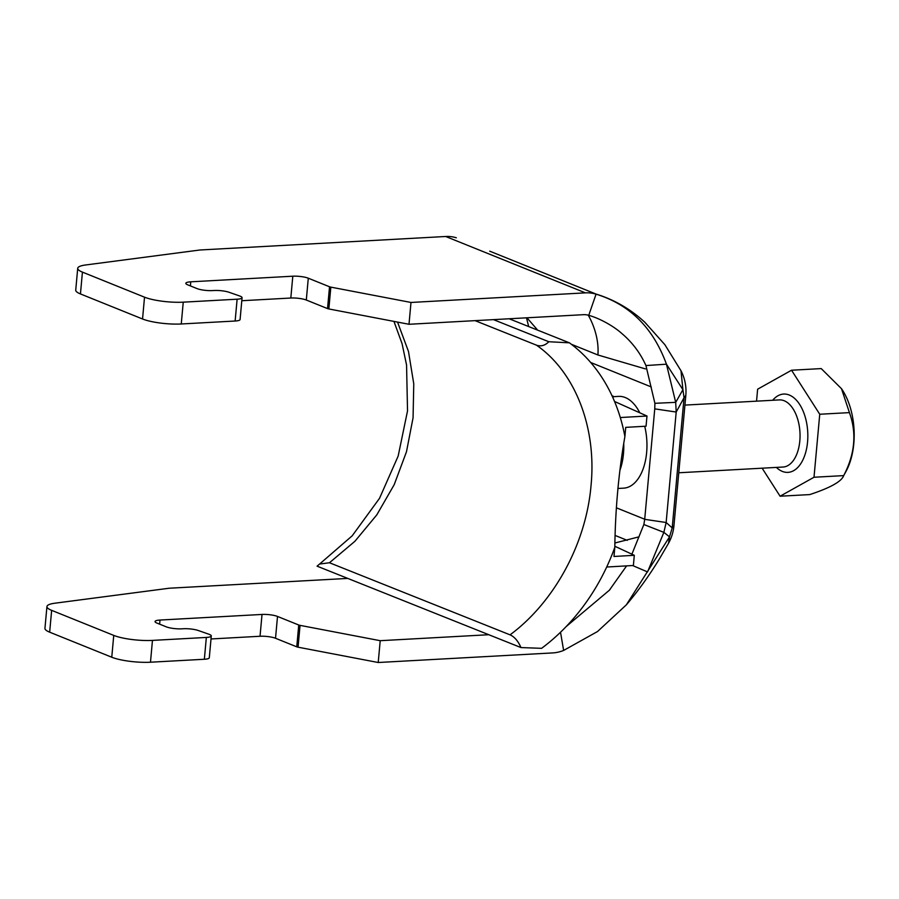<?xml version="1.0" encoding="UTF-8"?>
<svg xmlns="http://www.w3.org/2000/svg" width="899" height="899" viewBox="0 0 899 899"><rect width="100%" height="100%" fill="white"/><g stroke="black" fill="none" stroke-linecap="round" stroke-linejoin="round"><path stroke-width="1.35" d="M613.152 396.695L618.669 396.392A45.95 25.7 86.9 0 1 625.255 397.538A45.95 25.7 86.9 0 1 639.807 412.81M644.707 426.283A45.95 25.7 86.9 0 1 623.715 488.146L617.838 488.472M489.719 251.169L596.082 294.074C614.32 299.704 630.581 309.11 644.864 322.303L664.844 344.654L680.993 370.77L682.914 389.705L666.451 364.185C653.146 327.787 629.671 304.446 596.048 294.164L595.88 294.703M632.626 565.538L647.55 571.933L663.867 532.354L669.519 536.86L668.508 543.299A44.826 44.826 0 0 0 673.958 525.589L672.205 527.893L666.148 522.51L663.867 532.354L643.864 524.522L644.707 519.33L666.148 522.51L676.194 412.045L675.7 402.359L666.451 364.185L645.931 365.556C640.358 353.082 632.289 342.373 621.737 333.428C613.399 325.944 599.397 318.235 588.755 315.335L596.048 294.164A44.826 35.938 -68 0 0 585.429 292.86L410.989 302.457L330.832 287.129A3.36 0.708 -174.8 0 1 329.528 286.77L308.29 278.207A11.204 2.36 5.2 0 0 292.804 276.207L190.779 281.814A11.204 2.36 5.2 0 0 185.835 283.309A11.204 2.36 5.2 0 0 187.722 284.837L197.038 288.59A11.204 2.36 5.2 0 0 212.524 290.591L214.164 290.501A11.204 2.36 -174.8 0 1 229.076 292.276L239.606 295.962A11.204 2.36 -174.8 0 1 242.067 297.704A11.204 2.36 -174.8 0 1 237.122 299.198L183.25 302.165A28.015 5.888 -174.8 0 1 144.525 297.176L82.427 272.116A28.015 5.888 -174.8 0 1 77.719 268.307A28.015 5.888 -174.8 0 1 85.607 264.98L199.983 249.989L445.679 236.493A44.826 35.938 -68 0 1 456.31 237.786M675.7 402.359L682.914 389.705L684.049 397.729L676.194 412.045L654.753 408.865L654.899 403.314L675.7 402.359M685.802 395.414L684.049 397.729L672.205 527.893L669.519 536.86L626.367 604.825L597.532 631.525L563.628 650.438A44.826 35.938 112 0 1 552.66 652.921L378.221 662.507L380.21 640.695L488.809 634.716M528.679 326.562L526.488 317.819M46.939 606.544A28.015 5.888 5.2 0 0 51.648 610.354L113.746 635.402A28.015 5.888 5.2 0 0 152.459 640.403L206.343 637.436A11.204 2.36 5.2 0 0 211.287 635.941L209.298 657.765A11.204 2.36 5.2 0 1 204.354 659.259L150.481 662.215A28.015 5.888 5.2 0 1 111.768 657.225L49.659 632.177A28.015 5.888 5.2 0 1 44.95 628.367L46.939 606.544A28.015 5.888 5.2 0 1 54.828 603.218L169.203 588.227L347.778 578.417M211.018 638.964L260.036 636.267A11.204 2.36 -174.8 0 1 275.521 638.268L296.76 646.831A3.36 0.708 5.2 0 0 298.063 647.19L378.221 662.507M560.527 632.233L563.628 650.438M211.287 635.941A11.204 2.36 5.2 0 0 208.826 634.2L198.297 630.514A11.204 2.36 5.2 0 0 183.385 628.738L181.733 628.828A11.204 2.36 -174.8 0 1 166.248 626.828L156.932 623.074A11.204 2.36 -174.8 0 1 155.055 621.546A11.204 2.36 -174.8 0 1 160 620.052L262.025 614.444A11.204 2.36 -174.8 0 1 277.51 616.444L298.749 625.007A3.36 0.708 5.2 0 0 300.052 625.367L380.21 640.695M626.603 565.887L609.342 590.25L566.156 626.592M643.864 524.522L631.896 554.189M644.707 519.33L654.753 408.865M654.899 403.314L645.931 365.556M586.867 314.886L588.755 315.335A22.408 17.969 -68 0 0 583.44 314.684L409 324.281L410.989 302.457M242.067 297.704L240.089 319.527A11.204 2.36 -174.8 0 1 235.133 321.022L181.261 323.977A28.015 5.888 -174.8 0 1 142.548 318.988L80.449 293.939A28.015 5.888 -174.8 0 1 75.73 290.13L77.719 268.307M409 324.281L328.854 308.953A3.36 0.708 -174.8 0 1 327.539 308.593L306.301 300.03A11.204 2.36 5.2 0 0 290.815 298.03L241.797 300.727M571.337 344.261L597.902 354.981L645.415 368.905M526.983 317.83L536.995 329.36M588.44 315.515C591.8 321.415 599.318 337.181 597.902 354.981M639.032 536.827L614.961 542.985M619.917 470.301A45.95 25.7 -93.1 0 0 623.749 444.05M841.554 388.795A55.738 31.184 86.9 0 1 841.666 388.964A55.738 31.184 86.9 0 1 846.184 471.087L843.689 475.616C854.949 454.085 856.859 433.093 849.42 412.619L841.509 388.716L821.225 368.59L791.547 370.231L819.742 414.248L814.011 477.245L780.085 496.214L762.138 468.188M780.085 496.214L809.763 494.585C830.328 487.797 841.633 481.482 843.689 475.616L814.011 477.245M756.542 401.156L757.632 389.2L791.547 370.231M849.42 412.619L819.742 414.248M620.299 417.541A184.902 147.616 111.8 0 1 624.895 436.543L625.726 427.362L646.055 426.205L646.977 416.023L620.299 417.541A184.902 147.616 111.8 0 0 569.404 342.822L509.16 318.774M612.005 395.74L613.197 396.212L612.197 396.167M613.039 397.999L613.197 396.212M614.545 401.482L646.977 416.023M520.982 647.572C518.116 641.032 514.475 636.795 510.048 634.84L329.472 562.752L319.594 564.044L317.066 566.156L520.982 647.572L541.603 648.325A184.902 147.616 111.8 0 0 606.69 567.022L633.379 565.493L634.301 555.312L613.983 556.47L614.815 547.289A184.902 147.616 -68.2 0 1 606.69 567.022M624.895 436.543C618.703 472.121 615.343 509.036 614.815 547.289M493.461 319.628L548.817 341.732L569.404 342.822M510.048 634.84C554.132 602.319 586.182 543.637 591.048 485.393C596.767 427.16 574.989 371.838 536.411 345.137L475.065 320.64M536.411 345.137C540.872 346.722 545.008 345.587 548.817 341.732M397.527 322.078L408.494 351.487L413.765 383.873L413.068 417.765L406.483 451.748L394.212 484.651L376.827 514.835L354.936 541.265L329.472 562.752M614.849 546.255L634.301 555.312M590.677 362.488L651.236 386.918M616.366 507.8L644.718 519.24M445.679 236.493L585.429 292.86M615.197 535.478L627.3 540.366M298.063 647.19L300.052 625.367M296.76 646.831L298.749 625.007M275.521 638.268L277.51 616.444M260.036 636.267L262.025 614.444M159.629 624.153L160 620.052M204.354 659.259L206.343 637.436M150.481 662.215L152.459 640.403M111.768 657.225L113.746 635.402M49.659 632.177L51.648 610.354M80.449 293.939L82.427 272.116M142.548 318.988L144.525 297.176M181.261 323.977L183.25 302.165M235.133 321.022L237.122 299.198M190.408 285.916L190.779 281.814M290.815 298.03L292.804 276.207M306.301 300.03L308.29 278.207M327.539 308.593L329.528 286.77M328.854 308.953L330.832 287.129M678.767 472.773L783.029 467.042A33.623 18.812 -93.1 0 0 800.043 436.745A33.623 18.812 -93.1 0 0 784.164 400.74A33.623 18.812 -93.1 0 0 779.332 399.909L684.926 405.101M772.691 400.269A39.219 21.947 86.9 0 1 789.288 395.032A39.219 21.947 86.9 0 1 806.841 447.32A39.219 21.947 86.9 0 1 776.376 467.413M673.958 525.589L685.813 395.425A44.826 44.826 0 0 0 680.993 370.77M626.367 604.825C638.144 591.003 649.168 575.675 659.45 558.841L668.508 543.299M609.342 590.25L610.163 589.283M319.594 564.044L352.194 535.815L379.524 498.316L398.167 456.063L407.528 410.899L406.562 365.028L402.078 343.699L393.953 321.404"/></g></svg>
